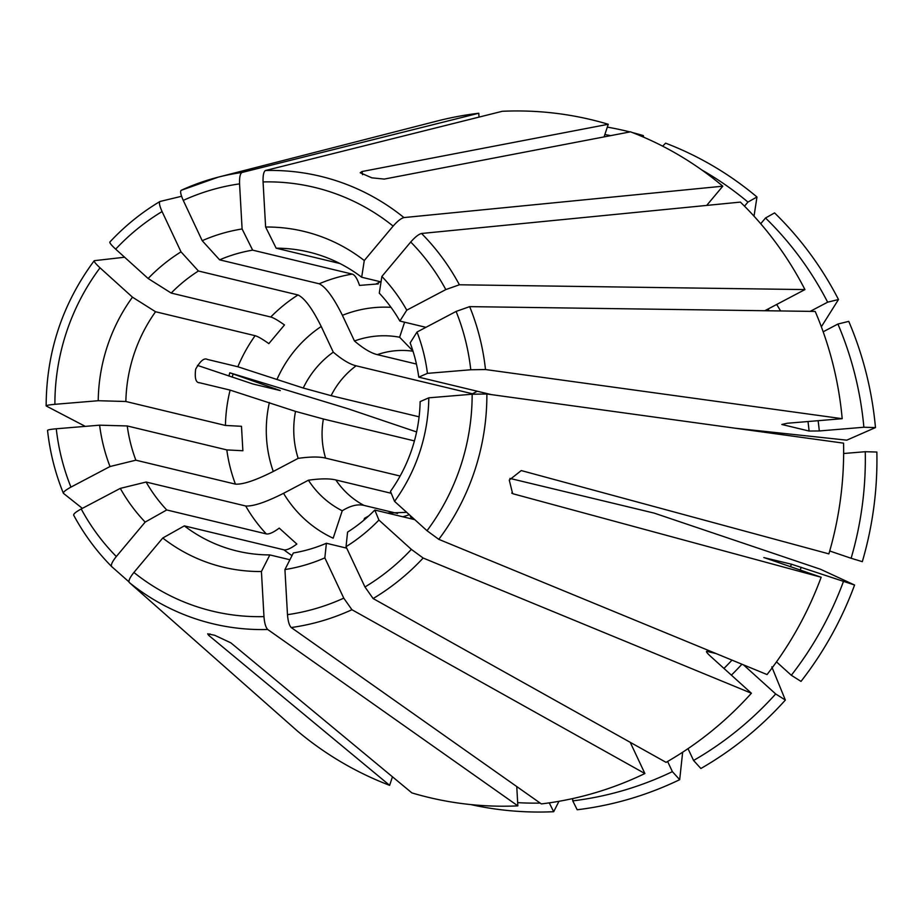 <?xml version="1.0" encoding="UTF-8"?>
<svg xmlns="http://www.w3.org/2000/svg" width="923" height="923" viewBox="0 0 923 923"><rect width="100%" height="100%" fill="white"/><g stroke="black" fill="none" stroke-linecap="round" stroke-linejoin="round"><path stroke-width="1.38" d="M516.765 786.569L517.849 805.871L267.716 629.498C265.766 627.502 264.509 623.221 263.966 616.622L261.428 571.522L269.851 554.919L289.914 559.753M261.428 571.522A172.67 164.859 -76.5 0 1 162.76 538.017L133.916 572.445C129.901 577.486 128.332 580.821 129.22 582.448L297.344 730.97A348.479 332.707 -76.5 0 0 389.633 785.335L208.633 635.301L207.663 633.836L214.701 635.278L230.877 642.858L411.877 792.892A348.479 332.707 -76.5 0 0 517.849 805.871M517.665 802.652A337.691 322.415 -76.5 0 0 540.209 803.102M470.765 804.579A345.64 330.007 -76.5 0 0 553.685 811.709L549.254 802.837M162.76 538.017L184.323 525.879L283.892 549.82C286.615 550.339 290.93 548.412 296.837 544.039L279.242 528.118C273.323 532.502 269.008 534.429 266.297 533.909L166.728 509.958A153.737 146.78 -76.5 0 1 146.122 482.037L245.691 505.989C253.202 506.462 265.812 502.239 283.546 493.32L308.432 480.214C320.385 478.518 329.523 478.437 335.857 479.96L391.248 493.286M184.323 525.879A153.737 146.78 -76.5 0 0 237.049 551.031A153.737 146.78 -76.5 0 0 269.851 554.919M378.915 520.053A172.67 164.859 -76.5 0 1 346.033 546.693L364.966 586.982L373.123 598.554L666.071 762.363A348.479 332.707 -76.5 0 0 751.391 693.242L423.149 558.023L411.358 549.393L378.915 520.053L374.807 510.05L414.785 519.661M346.033 546.693L347.579 532.11A153.737 146.78 -76.5 0 0 374.807 510.05M716.063 653.565L706.799 651.338C705.807 651.384 706.972 652.965 710.295 656.08L751.391 693.242M771.801 666.868L785.358 700.061A345.64 330.007 -76.5 0 1 700.88 768.501L693.565 760.471A337.691 322.415 -76.5 0 0 775.678 693.958L743.523 664.883M693.565 760.471L688.016 748.657M785.358 700.061L775.678 693.958M394.559 501.374L427.014 530.713L438.794 539.344L767.036 674.563A348.479 332.707 -76.5 0 0 821.158 577.233L513.546 493.92L512.611 493.586L509.265 480.064L521.264 470.568L828.877 553.881A348.479 332.707 -76.5 0 0 843.564 443.155L486.871 393.994L472.149 394.225L428.803 397.825L420.138 401.62A153.737 146.78 -76.5 0 1 412.039 448.786A153.737 146.78 -76.5 0 1 390.464 491.371L394.559 501.374A172.67 164.859 -76.5 0 0 419.677 452.316A172.67 164.859 -76.5 0 0 428.803 397.825M865.255 451.716L876.85 452.039A345.64 330.007 -76.5 0 1 862.313 561.669L851.121 558.265A337.691 322.415 -76.5 0 0 865.255 451.716L843.657 453.505M851.121 558.265L829.719 550.996M764.798 310.728L804.937 289.58A348.479 332.707 -76.5 0 0 740.384 202.102L421.546 233.484C418.696 234.211 415.085 237.061 410.723 242.011L381.88 276.45L379.284 293.156A153.737 146.78 -76.5 0 1 399.878 321.066L425.918 327.33M804.937 289.58L459.389 284.78L445.821 289.58L406.755 310.174A172.67 164.859 -76.5 0 0 381.88 276.45M406.755 310.174L399.878 321.066M821.343 326.777L838.488 299.525L827.643 302.179A337.691 322.415 -76.5 0 0 765.525 218.001L760.714 223.735M827.643 302.179L810.209 311.363M838.488 299.525A345.64 330.007 -76.5 0 0 774.57 212.913L765.525 218.001M604.08 136.892L608.257 124.27A348.479 332.707 -76.5 0 0 502.285 111.291L265.443 170.524C263.666 171.62 262.87 175.416 263.067 181.923L265.616 227.023L276.162 248.195L339.941 263.528M610.622 135.635A337.691 322.415 -76.5 0 0 604.865 134.527M643.631 137.169L643.354 135.612L642.362 136.627M643.354 135.612A345.64 330.007 -76.5 0 0 632.417 132.566M629.947 131.931A345.64 330.007 -76.5 0 0 607.311 127.12M706.683 205.425L722.79 186.192L403.951 217.574C401.09 218.301 397.49 221.139 393.129 226.1L364.273 260.54A172.67 164.859 -76.5 0 0 265.616 227.023M722.79 186.192A348.479 332.707 -76.5 0 0 630.501 131.827L384.256 179.085L371.831 177.827L360.201 172.751L362.012 171.528L362.566 174.701M608.257 124.27L362.012 171.528M364.273 260.54L361.678 277.235A153.737 146.78 -76.5 0 0 308.963 252.083A153.737 146.78 -76.5 0 0 276.162 248.195M361.678 277.235L381.026 281.896M110.01 241.999C109.249 242.553 111.141 244.93 115.675 249.152L148.13 278.504L171.193 293.064L270.762 317.016C273.485 317.743 278.065 320.385 284.48 324.954L268.835 343.633C262.42 339.064 257.84 336.422 255.117 335.695A153.737 146.78 -76.5 0 0 237.846 366.754L303.24 388.029L331.103 395.667L419.1 416.827M181.589 196.276L160.037 201.468C158.814 202.391 159.494 205.76 162.079 211.563L181.012 251.852A172.67 164.859 -76.5 0 0 148.13 278.504M160.037 201.468L159.864 201.549C141.357 212.613 124.674 226.135 109.802 242.091M181.012 251.852L198.422 271.004L297.991 294.956C304.602 298.129 312.343 308.64 321.227 326.488L333.284 352.159C342.179 359.728 349.782 364.285 356.116 365.808L472.449 393.786M198.422 271.004A153.737 146.78 -76.5 0 0 171.193 293.064M416.608 431.952L348.202 408.831L229.804 372.8L280.257 390.567L252.994 384.014L197.476 365.393M233.023 374.288A337.691 322.415 -76.5 0 0 232.192 377.184M229.804 372.8A345.64 330.007 -76.5 0 0 228.869 376.053M124.605 257.229L94.365 260.678C93.604 261.232 95.496 263.609 100.03 267.832L132.474 297.171A172.67 164.859 -76.5 0 0 98.23 400.72L125.863 401.493L225.431 425.445L241.491 426.288L242.876 450.747L226.816 449.905A153.737 146.78 -76.5 0 0 235.423 484.137C242.922 484.61 255.544 480.398 273.277 471.468L298.164 458.362C310.116 456.677 319.254 456.585 325.588 458.108L400.121 476.037M85.274 426.368L46.3 406.028C45.908 405.451 48.769 404.885 54.895 404.32L98.23 400.72M94.365 260.678L94.146 260.794C62.383 303.805 46.381 352.159 46.15 405.866L46.3 406.028M199.103 382.607L199.61 382.768C195.861 382.849 194.545 378.315 195.664 369.165C200.291 360.928 204.179 357.674 207.329 359.416L237.846 366.754M298.164 458.362A92.242 88.066 -76.5 0 1 295.522 411.381L230.115 390.106L199.356 382.699M132.474 297.171L155.549 311.743A153.737 146.78 -76.5 0 0 125.863 401.493M155.549 311.743L255.117 335.695M128.908 581.813L111.614 566.537C110.737 564.911 112.294 561.576 116.321 556.534L145.165 522.095L166.728 509.958M73.644 515.08L73.771 515.242C73.229 514.088 75.709 512 81.212 508.965L120.29 488.382A172.67 164.859 -76.5 0 0 145.165 522.095M120.29 488.382L146.122 482.037M735.619 428.272L846.772 440.167L875.466 427.58L863.882 427.245L819.301 430.96L809.09 431.041L781.827 424.476L787.296 423.253L842.191 418.696A348.479 332.707 -76.5 0 0 815.205 311.432L469.669 306.632L456.1 311.432L417.023 332.026L410.147 342.918A153.737 146.78 -76.5 0 1 418.765 377.161L491.301 394.606M863.882 427.245A337.691 322.415 -76.5 0 0 837.911 324.031L823.178 331.795M875.466 427.58A345.64 330.007 -76.5 0 0 848.756 321.377L837.911 324.031M477.295 391.237L471.515 394.283M842.191 418.696L485.486 369.535L470.765 369.765L427.43 373.365A172.67 164.859 -76.5 0 0 417.023 332.026M427.43 373.365L418.765 377.161M630.213 742.311L644.889 773.532L351.928 609.722L343.771 598.15L324.838 557.861L326.396 543.266L346.713 548.158M324.838 557.861A172.67 164.859 -76.5 0 1 284.93 569.572L287.48 614.672C288.022 621.26 289.268 625.552 291.23 627.536L541.363 803.91A348.479 332.707 -76.5 0 0 644.889 773.532M682.651 752.222L679.686 779.67A345.64 330.007 -76.5 0 1 577.187 809.759L572.756 800.876L572.629 798.591M572.756 800.876A337.691 322.415 -76.5 0 0 672.382 771.64L667.606 761.475M679.686 779.67L672.382 771.64M558.969 801.302L553.685 811.709M363.87 520.18L364.481 518.334A92.242 88.066 -76.5 0 0 365.762 518.564M402.763 516.765A92.242 88.066 -76.5 0 0 409.293 514.699M364.481 518.334L368.681 515.969M411.67 518.911L409.974 515.311M284.93 569.572L293.352 552.969A153.737 146.78 -76.5 0 0 326.396 543.266M295.522 411.381L323.385 419.007L414.415 440.906M47.673 430.487C47.281 429.922 50.154 429.345 56.268 428.78L99.615 425.18A172.67 164.859 -76.5 0 0 110.01 466.53L135.854 460.185L235.423 484.137M82.355 508.365L63.502 493.39C62.96 492.236 65.441 490.148 70.944 487.113L110.01 466.53M63.502 493.39L63.352 493.182C55.184 473.084 49.911 452.132 47.535 430.337M99.615 425.18L127.247 425.953A153.737 146.78 -76.5 0 0 135.854 460.185M127.247 425.953L226.816 449.905M479.002 117.117L478.783 113.241A348.479 332.707 -76.5 0 0 436.833 121.109L218.22 177.158A230.115 219.709 -76.5 0 0 181.231 190.3L218.22 177.158A230.115 219.709 -76.5 0 1 241.941 172.486C240.153 173.57 239.369 177.366 239.565 183.873L242.103 228.973A172.67 164.859 -76.5 0 0 202.206 240.695L219.616 259.836L319.185 283.788C325.796 286.961 333.538 297.483 342.41 315.331L354.478 340.991C363.362 348.571 370.977 353.117 377.311 354.64L416.435 364.054M404.597 322.208L399.624 337.241A92.242 88.066 -76.5 0 0 354.478 340.991M399.624 337.241L412.904 350.925M242.103 228.973L252.648 250.145L352.217 274.096C354.847 274.869 357.282 278.642 359.509 285.415L378.303 283.892M392.46 776.797L389.633 785.335M308.432 480.214A92.242 88.066 -76.5 0 0 342.237 510.777C350.417 505.689 357.674 503.9 363.997 505.4L397.548 513.476M283.546 493.32A120.936 115.467 -76.5 0 0 333.168 538.201L342.237 510.777M509.911 478.414L654.199 513.119L820.535 569.272L854.583 585.02L791.426 564.195L763.84 557.596M764.163 557.63L821.158 577.233M854.583 585.02A345.64 330.007 -76.5 0 1 801.002 681.393L791.323 675.278L776.497 661.872M791.323 675.278A337.691 322.415 -76.5 0 0 843.403 581.617M754.022 216.167L756.975 196.991L747.93 202.079L744.503 206.175M747.93 202.079A337.691 322.415 -76.5 0 0 701.826 169.982M756.975 196.991A345.64 330.007 -76.5 0 0 665.61 143.169L662.656 146.169M181.231 190.3C180.008 191.223 180.689 194.591 183.262 200.395L202.206 240.695M478.783 113.241L241.941 172.486M333.284 352.159A92.242 88.066 -76.5 0 0 303.24 388.029M252.648 250.145A153.737 146.78 -76.5 0 0 219.616 259.836M133.916 572.445A217.943 208.079 -76.5 0 0 263.966 616.622M129.22 582.448A230.115 219.709 -76.5 0 0 267.716 629.498M283.892 549.82A153.737 146.78 -76.5 0 0 292.014 555.6M364.966 586.982A217.943 208.079 -76.5 0 0 411.358 549.393M373.123 598.554A230.115 219.709 -76.5 0 0 423.149 558.023M723.955 668.425A282.876 270.081 -76.5 0 0 731.997 660.13M731.385 675.151A291.08 277.915 -76.5 0 0 741.907 664.214M427.014 530.713A217.943 208.079 -76.5 0 0 460.612 466.219A217.943 208.079 -76.5 0 0 472.149 394.225M438.794 539.344A230.115 219.709 -76.5 0 0 474.687 470.695A230.115 219.709 -76.5 0 0 486.871 393.994M445.821 289.58A217.943 208.079 -76.5 0 0 410.723 242.011M459.389 284.78A230.115 219.709 -76.5 0 0 421.546 233.484M769.124 310.786A282.876 270.081 -76.5 0 0 768.04 309.02M780.581 310.947A291.08 277.915 -76.5 0 0 776.67 304.475M393.129 226.1A217.943 208.079 -76.5 0 0 263.067 181.923M403.951 217.574A230.115 219.709 -76.5 0 0 265.443 170.524M162.079 211.563A217.943 208.079 -76.5 0 0 115.675 249.152M297.991 294.956A153.737 146.78 -76.5 0 0 270.762 317.016M275.204 388.618A291.08 277.915 -76.5 0 0 275.008 389.31M100.03 267.832A217.943 208.079 -76.5 0 0 54.895 404.32M230.115 390.106A153.737 146.78 -76.5 0 0 225.431 425.445M81.212 508.965A217.943 208.079 -76.5 0 0 116.321 556.534M245.691 505.989A153.737 146.78 -76.5 0 0 266.297 533.909M809.09 431.041A282.876 270.081 -76.5 0 0 807.994 421.534M819.301 430.96A291.08 277.915 -76.5 0 0 818.124 420.692M470.765 369.765A217.943 208.079 -76.5 0 0 456.1 311.432M485.486 369.535A230.115 219.709 -76.5 0 0 469.669 306.632M287.48 614.672A217.943 208.079 -76.5 0 0 343.771 598.15M291.23 627.536A230.115 219.709 -76.5 0 0 351.928 609.722M323.385 419.007A81.997 78.282 -76.5 0 0 325.588 458.108M269.389 402.497A120.936 115.467 -76.5 0 0 273.277 471.468M56.268 428.78A217.943 208.079 -76.5 0 0 70.944 487.113M413.008 351.225A81.997 78.282 -76.5 0 0 377.311 354.64M391.006 307.336A120.936 115.467 -76.5 0 0 342.41 315.331M352.217 274.096A153.737 146.78 -76.5 0 0 319.185 283.788M335.857 479.96A81.997 78.282 -76.5 0 0 363.997 505.4M790.434 566.791A282.876 270.081 -76.5 0 0 791.426 564.195M800.149 570.091A291.08 277.915 -76.5 0 0 801.222 567.287M239.565 183.873A217.943 208.079 -76.5 0 0 183.262 200.395M356.116 365.808A81.997 78.282 -76.5 0 0 331.103 395.667M321.227 326.488A120.936 115.467 -76.5 0 0 277.108 379.157M511.7 493.067L513.546 493.92M210.006 633.905L208.633 635.301M375.811 284.099L380.426 281.746M111.579 566.491C96.534 551.285 83.889 534.152 73.632 515.08M406.685 512.334L387.337 513.061"/></g></svg>

